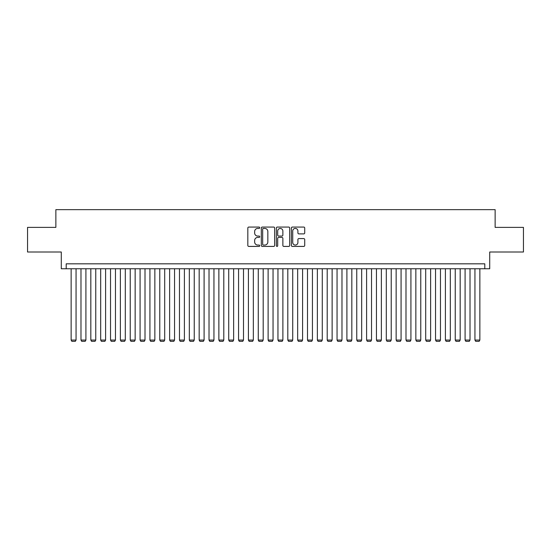 <?xml version="1.0" encoding="UTF-8"?>
<svg xmlns="http://www.w3.org/2000/svg" width="551" height="551" viewBox="0 0 551 551"><rect width="100%" height="100%" fill="white"/><g stroke="black" fill="none" stroke-linecap="round" stroke-linejoin="round"><path stroke-width="0.83" d="M259.741 227.756A0.675 0.675 0 0 0 259.066 227.074L248.79 227.074A0.964 0.964 0 0 0 247.826 228.045L247.826 245.443A0.964 0.964 0 0 0 248.79 246.414L259.066 246.414A0.675 0.675 0 0 0 259.741 245.732A0.675 0.675 0 0 0 259.066 245.057L257.737 245.057A3.092 3.092 0 0 1 254.645 241.965L254.645 240.511A3.092 3.092 0 0 1 257.737 237.419L259.066 237.419A0.675 0.675 0 0 0 259.741 236.744A0.675 0.675 0 0 0 259.066 236.069L257.737 236.069A3.092 3.092 0 0 1 254.645 232.977L254.645 231.523A3.092 3.092 0 0 1 257.737 228.431L259.066 228.431A0.675 0.675 0 0 0 259.741 227.756M303.753 233.893A0.964 0.964 0 0 0 304.717 232.928L304.717 228.045A0.964 0.964 0 0 0 303.753 227.074L292.347 227.074A0.964 0.964 0 0 0 291.376 228.045L291.376 245.443A0.964 0.964 0 0 0 292.347 246.414L303.753 246.414A0.964 0.964 0 0 0 304.717 245.443L304.717 239.547A0.964 0.964 0 0 0 303.753 238.583L298.869 238.583A0.964 0.964 0 0 0 297.905 239.547L297.905 242.474A2.583 2.583 0 0 1 295.315 245.057A2.583 2.583 0 0 1 292.733 242.474L292.733 231.014A2.583 2.583 0 0 1 295.315 228.431A2.583 2.583 0 0 1 297.905 231.014L297.905 232.928A0.964 0.964 0 0 0 298.869 233.893L303.753 233.893M484.79 268.75L489.715 268.75L489.715 252.007L523.45 252.007L523.45 227.384L495.135 227.384L495.135 209.662L55.865 209.662L55.865 227.384L27.55 227.384L27.55 252.007L61.285 252.007L61.285 268.75L484.79 268.75L484.79 263.826L66.21 263.826L66.21 268.75M274.653 228.045A0.964 0.964 0 0 0 273.689 227.074L262.283 227.074A0.964 0.964 0 0 0 261.312 228.045L261.312 245.443A0.964 0.964 0 0 0 262.283 246.414L273.689 246.414A0.964 0.964 0 0 0 274.653 245.443L274.653 228.045M277.311 227.074L288.717 227.074A0.964 0.964 0 0 1 289.688 228.045L289.688 245.443A0.964 0.964 0 0 1 288.717 246.414L283.841 246.414A0.964 0.964 0 0 1 282.87 245.443L282.87 238.39A0.964 0.964 0 0 0 281.905 237.419L278.668 237.419A0.964 0.964 0 0 0 277.697 238.39L277.697 245.732A0.675 0.675 0 0 1 277.022 246.414A0.675 0.675 0 0 1 276.347 245.732L276.347 228.045A0.964 0.964 0 0 1 277.311 227.074M263.344 228.431A0.675 0.675 0 0 0 262.669 229.106L262.669 244.382A0.675 0.675 0 0 0 263.344 245.057L264.742 245.057A3.092 3.092 0 0 0 267.841 241.965L267.841 231.523A3.092 3.092 0 0 0 264.742 228.431L263.344 228.431M282.87 231.062A2.583 2.583 0 0 0 280.287 228.479A2.583 2.583 0 0 0 277.697 231.062L277.697 235.098A0.964 0.964 0 0 0 278.668 236.069L281.905 236.069A0.964 0.964 0 0 0 282.87 235.098L282.87 231.062M76.059 268.75L76.059 340.063L71.134 340.063L71.134 268.75M76.059 340.063L75.315 341.338L71.871 341.338L71.134 340.063M85.908 268.75L85.908 340.063L80.983 340.063L80.983 268.75M85.908 340.063L85.164 341.338L81.72 341.338L80.983 340.063M95.757 268.75L95.757 340.063L90.832 340.063L90.832 268.75M95.757 340.063L95.013 341.338L91.569 341.338L90.832 340.063M105.606 268.75L105.606 340.063L100.681 340.063L100.681 268.75M105.606 340.063L104.862 341.338L101.418 341.338L100.681 340.063M115.455 268.75L115.455 340.063L110.531 340.063L110.531 268.75M115.455 340.063L114.711 341.338L111.268 341.338L110.531 340.063M125.304 268.75L125.304 340.063L120.38 340.063L120.38 268.75M125.304 340.063L124.56 341.338L121.117 341.338L120.38 340.063M135.153 268.75L135.153 340.063L130.229 340.063L130.229 268.75M135.153 340.063L134.41 341.338L130.966 341.338L130.229 340.063M145.003 268.75L145.003 340.063L140.078 340.063L140.078 268.75M145.003 340.063L144.259 341.338L140.815 341.338L140.078 340.063M154.852 268.75L154.852 340.063L149.927 340.063L149.927 268.75M154.852 340.063L154.108 341.338L150.664 341.338L149.927 340.063M164.701 268.75L164.701 340.063L159.776 340.063L159.776 268.75M164.701 340.063L163.957 341.338L160.513 341.338L159.776 340.063M174.55 268.75L174.55 340.063L169.625 340.063L169.625 268.75M174.55 340.063L173.806 341.338L170.362 341.338L169.625 340.063M184.399 268.75L184.399 340.063L179.474 340.063L179.474 268.75M184.399 340.063L183.655 341.338L180.211 341.338L179.474 340.063M194.248 268.75L194.248 340.063L189.324 340.063L189.324 268.75M194.248 340.063L193.504 341.338L190.061 341.338L189.324 340.063M204.097 268.75L204.097 340.063L199.173 340.063L199.173 268.75M204.097 340.063L203.353 341.338L199.91 341.338L199.173 340.063M213.946 268.75L213.946 340.063L209.022 340.063L209.022 268.75M213.946 340.063L213.203 341.338L209.759 341.338L209.022 340.063M223.796 268.75L223.796 340.063L218.871 340.063L218.871 268.75M223.796 340.063L223.052 341.338L219.608 341.338L218.871 340.063M233.645 268.75L233.645 340.063L228.72 340.063L228.72 268.75M233.645 340.063L232.901 341.338L229.457 341.338L228.72 340.063M243.494 268.75L243.494 340.063L238.569 340.063L238.569 268.75M243.494 340.063L242.75 341.338L239.306 341.338L238.569 340.063M253.343 268.75L253.343 340.063L248.418 340.063L248.418 268.75M253.343 340.063L252.599 341.338L249.155 341.338L248.418 340.063M263.192 268.75L263.192 340.063L258.267 340.063L258.267 268.75M263.192 340.063L262.448 341.338L259.004 341.338L258.267 340.063M273.041 268.75L273.041 340.063L268.117 340.063L268.117 268.75M273.041 340.063L272.297 341.338L268.854 341.338L268.117 340.063M282.883 268.75L282.883 340.063L277.959 340.063L277.959 268.75M282.883 340.063L282.146 341.338L278.703 341.338L277.959 340.063M292.733 268.75L292.733 340.063L287.808 340.063L287.808 268.75M292.733 340.063L291.996 341.338L288.552 341.338L287.808 340.063M302.582 268.75L302.582 340.063L297.657 340.063L297.657 268.75M302.582 340.063L301.845 341.338L298.401 341.338L297.657 340.063M312.431 268.75L312.431 340.063L307.506 340.063L307.506 268.75M312.431 340.063L311.694 341.338L308.25 341.338L307.506 340.063M322.28 268.75L322.28 340.063L317.355 340.063L317.355 268.75M322.28 340.063L321.543 341.338L318.099 341.338L317.355 340.063M332.129 268.75L332.129 340.063L327.204 340.063L327.204 268.75M332.129 340.063L331.392 341.338L327.948 341.338L327.204 340.063M341.978 268.75L341.978 340.063L337.054 340.063L337.054 268.75M341.978 340.063L341.241 341.338L337.797 341.338L337.054 340.063M351.827 268.75L351.827 340.063L346.903 340.063L346.903 268.75M351.827 340.063L351.09 341.338L347.647 341.338L346.903 340.063M361.676 268.75L361.676 340.063L356.752 340.063L356.752 268.75M361.676 340.063L360.939 341.338L357.496 341.338L356.752 340.063M371.526 268.75L371.526 340.063L366.601 340.063L366.601 268.75M371.526 340.063L370.789 341.338L367.345 341.338L366.601 340.063M381.375 268.75L381.375 340.063L376.45 340.063L376.45 268.75M381.375 340.063L380.638 341.338L377.194 341.338L376.45 340.063M391.224 268.75L391.224 340.063L386.299 340.063L386.299 268.75M391.224 340.063L390.487 341.338L387.043 341.338L386.299 340.063M401.073 268.75L401.073 340.063L396.148 340.063L396.148 268.75M401.073 340.063L400.336 341.338L396.892 341.338L396.148 340.063M410.922 268.75L410.922 340.063L405.997 340.063L405.997 268.75M410.922 340.063L410.185 341.338L406.741 341.338L405.997 340.063M420.771 268.75L420.771 340.063L415.847 340.063L415.847 268.75M420.771 340.063L420.034 341.338L416.59 341.338L415.847 340.063M430.62 268.75L430.62 340.063L425.696 340.063L425.696 268.75M430.62 340.063L429.883 341.338L426.44 341.338L425.696 340.063M440.469 268.75L440.469 340.063L435.545 340.063L435.545 268.75M440.469 340.063L439.732 341.338L436.289 341.338L435.545 340.063M450.319 268.75L450.319 340.063L445.394 340.063L445.394 268.75M450.319 340.063L449.582 341.338L446.138 341.338L445.394 340.063M460.168 268.75L460.168 340.063L455.243 340.063L455.243 268.75M460.168 340.063L459.431 341.338L455.987 341.338L455.243 340.063M470.017 268.75L470.017 340.063L465.092 340.063L465.092 268.75M470.017 340.063L469.28 341.338L465.836 341.338L465.092 340.063M479.866 268.75L479.866 340.063L474.941 340.063L474.941 268.75M479.866 340.063L479.129 341.338L475.685 341.338L474.941 340.063"/></g></svg>
